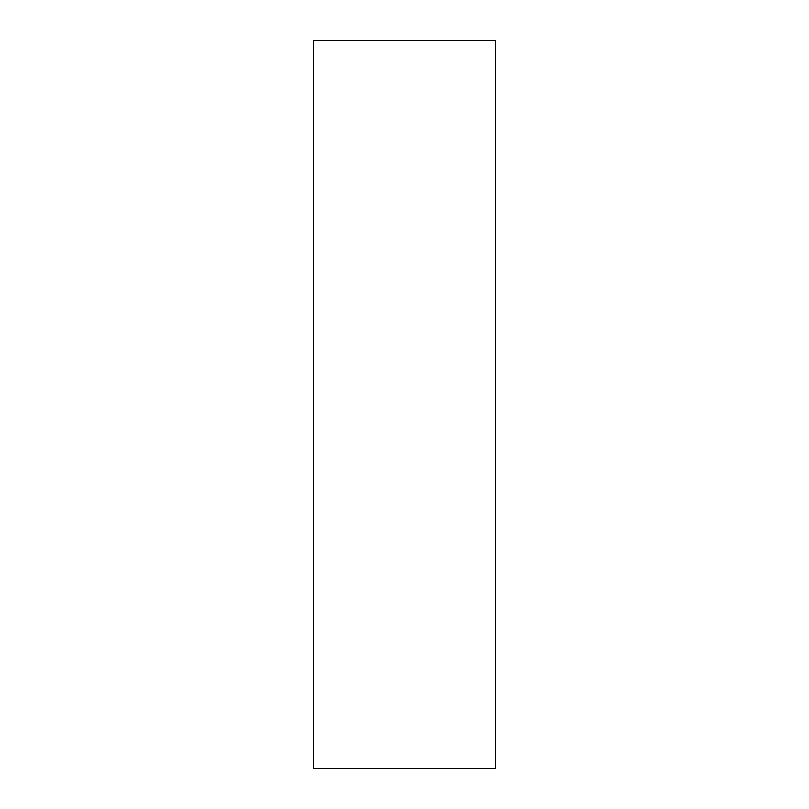 <?xml version="1.0" encoding="UTF-8"?>
<svg xmlns="http://www.w3.org/2000/svg" width="809" height="809" viewBox="0 0 809 809"><rect width="100%" height="100%" fill="white"/><g stroke="black" fill="none" stroke-linecap="round" stroke-linejoin="round"><path stroke-width="1.21" d="M495.512 768.55L313.488 768.55L313.488 40.45L495.512 40.45L495.512 768.55"/></g></svg>

